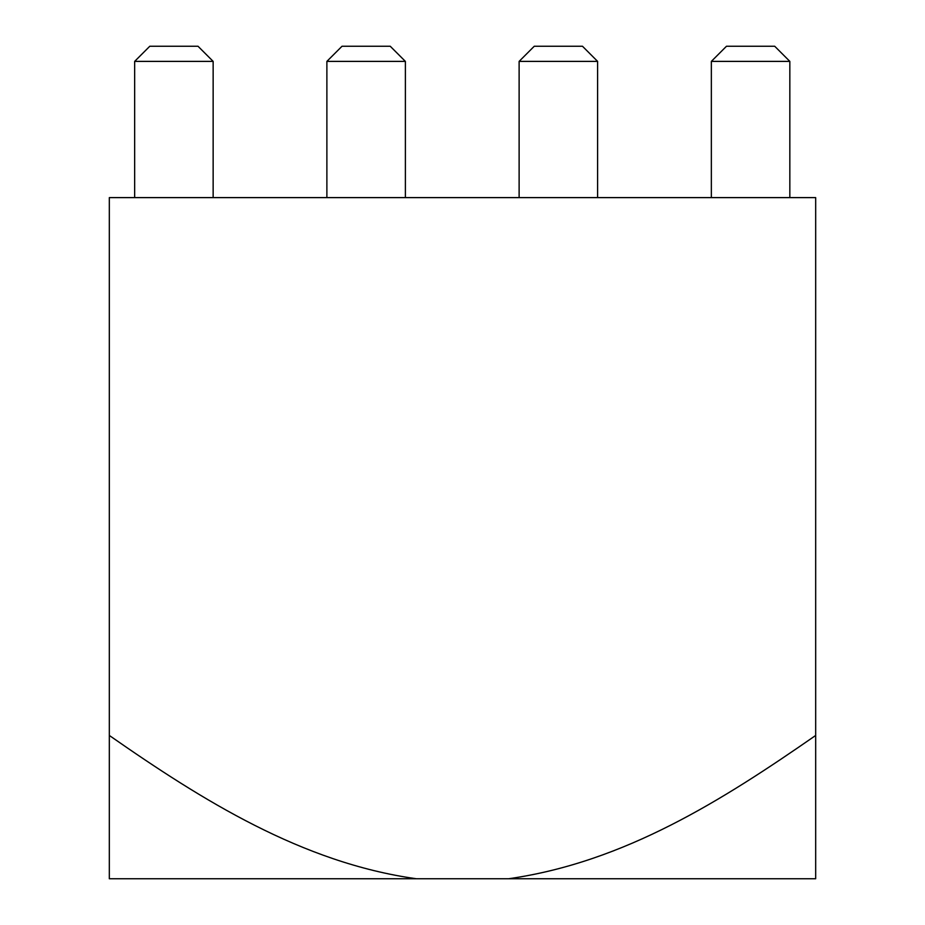 <?xml version="1.0" encoding="UTF-8"?>
<svg xmlns="http://www.w3.org/2000/svg" width="925" height="925" viewBox="0 0 925 925"><rect width="100%" height="100%" fill="white"/><g stroke="black" fill="none" stroke-linecap="round" stroke-linejoin="round"><path stroke-width="1.39" d="M109.323 735.456L109.323 878.75L416.354 878.75C302.105 862.782 202.193 800.194 109.323 735.456L109.323 197.615L815.677 197.615L815.677 735.456C722.321 800.218 624.791 862.135 508.646 878.75L416.354 878.75M508.646 878.75L815.677 878.75L815.677 735.456M711.348 61.385L726.483 46.25L774.699 46.25L789.834 61.385L711.348 61.385L711.348 197.615M789.834 61.385L789.834 197.615M519.122 61.385L534.257 46.25L582.472 46.25L597.608 61.385L519.122 61.385L519.122 197.615M597.608 61.385L597.608 197.615M326.883 61.385L342.019 46.25L390.234 46.25L405.381 61.385L326.883 61.385L326.883 197.615M405.381 61.385L405.381 197.615M134.657 61.385L149.792 46.25L198.008 46.25L213.143 61.385L134.657 61.385L134.657 197.615M213.143 61.385L213.143 197.615"/></g></svg>

